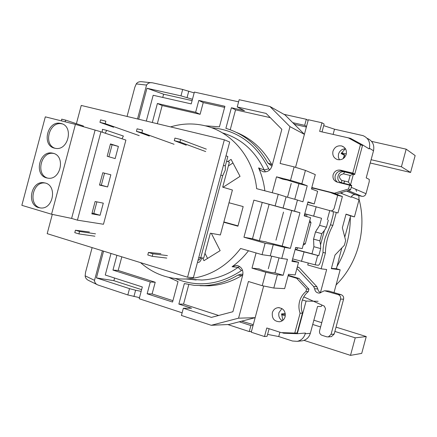 <?xml version="1.0" encoding="UTF-8"?>
<svg xmlns="http://www.w3.org/2000/svg" width="437" height="437" viewBox="0 0 437 437"><rect width="100%" height="100%" fill="white"/><g stroke="black" fill="none" stroke-linecap="round" stroke-linejoin="round"><path stroke-width="0.66" d="M83.128 126.708L83.467 126.042L65.801 120.17L61.693 119.143L61.601 120.923M121.989 138.786L123.398 136.033L106.688 130.368L102.405 129.303L102.263 132.225M100.936 131.783L77.425 220.155L103.471 224.257L125.894 140.08L100.936 131.783L75.426 124.381L45.322 116.843L21.85 205.33L51.555 214.234L71.613 218.418L95.047 130.308M76.399 123.693L81.249 105.448L224.345 139.807L187.566 277.222L47.185 233.658L52.303 214.387M64.993 121.77L65.801 120.17M105.235 133.214L106.688 130.368M103.296 203.145L95.129 201.528L91.846 213.862L100.062 215.288L103.296 203.145M99.51 185.075L107.611 186.943L110.845 174.789L102.793 172.735L99.51 185.075M118.4 146.417L110.468 143.92L107.18 156.271L115.16 158.582L118.4 146.417L110.375 144.265M77.425 220.155L71.613 218.418M187.566 277.222L193.389 277.615L229.687 142.02L224.345 139.807M75.426 124.381L51.555 214.234M61.016 123.496L60.322 123.349C47.338 120.525 41.482 145.352 54.467 148.159L55.592 148.383C68.522 150.792 73.913 126.042 61.016 123.496M53.112 153.261L51.91 153.021C39.144 150.776 33.944 174.997 46.573 177.903L48.201 178.203C60.912 180.044 65.654 155.905 53.112 153.261M45.219 182.999L43.509 182.688C30.983 180.994 26.4 204.62 38.68 207.624L40.816 207.99C53.276 209.29 57.411 185.747 45.219 182.999M62.305 123.928L61.764 123.818C49.321 121.065 42.963 144.489 55.111 148.307M53.833 153.485L53.374 153.414C40.783 151.186 35.435 174.958 47.808 178.159M45.361 183.043L44.995 183.005C32.491 181.311 27.919 204.882 40.177 207.875L40.515 207.968M100.062 215.288L93.808 213.453L96.888 201.878M92.038 213.147L93.808 213.453M99.587 184.796L101.329 185.201L104.53 173.178M108.895 156.768L112.085 144.8M107.611 186.943L101.329 185.201M225.995 155.829L227.846 156.522L225.317 165.962L225.317 169.998L222.706 175.718L200.736 257.781L203.686 258.12L210.361 233.194L220.374 234.964L232.413 190.019L222.69 187.145L229.376 162.176L226.601 161.166L225.317 165.962L223.454 165.312M198.759 257.551L200.736 257.781L199.103 260.064L198.114 259.955M220.832 175.111L222.706 175.718L200.736 257.781L201.703 257.972C200.834 260.758 199.764 262.227 198.48 262.386L197.491 262.282M222.81 186.692L223.11 187.271M292.195 260.523L298.542 262.293L295.139 274.939L288.491 274.299L284.64 288.628L273.802 288.054L262.233 285.694L248.413 281.504L238.564 318.18L211.235 325.286L181.415 315.454L183.349 308.238L211.41 317.382L232.899 311.723L242.715 275.135C243.502 270.53 241.89 267.389 237.892 265.718L235.925 265.445L232.091 266.728C238.258 262.309 243.72 256.983 248.484 250.751M242.726 275.097L241.983 275.485C231.517 281.767 220.488 285.214 208.891 285.831L200.037 285.689M242.879 274.387L241.038 274.179L237.804 275.146L241.983 275.485M307.867 202.265L314.236 203.942L317.644 191.275L311.439 188.959L315.301 174.598L305.425 170.408L301.841 183.748L290.523 180.366L294.145 166.896L280.095 163.46L289.982 126.637L269.902 106.459L239.17 99.712L237.225 106.972L244.458 110.676L231.397 107.748L225.88 128.352C243.966 133.798 257.972 145.346 267.892 163.001L271.929 166.262M236.625 132.493C251.625 138.72 263.331 149.405 271.754 164.547L272.202 165.262M264.844 190.811C263.888 182.732 261.807 175.095 258.595 167.895L260.425 170.359L263.527 171.828C267.652 172.173 270.476 170.25 271.989 166.055L281.843 129.33L266.089 113.412L237.225 106.972M294.762 199.272L298.946 183.698L287.109 180.028L283.165 179.307L276.506 176.838L272.24 192.728M273.802 288.054L277.38 274.758L283.16 275.283L287.464 259.288L281.75 258.491L284.733 247.402L290.397 248.38L282.187 246.064L291.736 210.541L253.897 200.124L243.95 237.215L265.122 243.218L262.047 254.678L240.618 248.478C225.891 267.51 207.624 277.686 185.812 279.008L201.921 280.019C214.824 279.434 226.89 275.212 238.116 267.34L239.629 266.521M283.16 275.283L274.982 272.863L271.366 272.519L262.823 270.459L259.108 268.886L259.032 269.176M282.187 246.064L266.302 242.114M196.18 279.986L189.784 279.254M200.987 279.959L201.457 280.035M140.534 262.626C153.453 273.955 168.545 279.418 185.812 279.008M283.094 208.034L286.104 196.819L297.46 200.042L294.478 211.147L253.897 200.124M275.179 205.761L278.26 194.29L256.65 188.686C253.542 157.62 231.736 131.892 204.942 125.741C193.454 123.037 182 123.425 170.588 126.899M223.782 222.231L237.919 226.18L243.174 206.575L228.999 202.757M202.615 257.994L203.959 260.665L220.144 250.636L211.35 233.369M223.099 187.249L240.044 176.351L231.075 159.396L227.726 161.575M223.864 221.925L238.007 225.869M204.975 253.302L207.559 258.431M295.549 167.333L304.409 134.345L285.033 114.947L269.902 106.459M211.235 325.286L228.808 324.5L255.159 317.683L263.669 285.989M268.307 268.739L271.683 256.175M275.987 240.159L283.526 212.087M287.584 196.978L291.217 183.464M238.602 101.837L194.378 92.081L191.226 103.897L153.174 95.271L146.297 121.065M205.204 125.807L219.429 126.839L224.924 106.295L198.797 100.439L195.634 112.293L157.391 103.487L152.316 122.513M111.003 253.46L105.257 275.026L142.331 286.962L139.19 298.722L182.125 312.816M237.804 275.146C227.24 281.499 216.107 284.984 204.412 285.607L194.257 285.35L184.343 283.564L178.853 304.081L191.559 308.205L183.349 308.238M116.908 255.295L112.959 270.104L150.295 281.991L147.143 293.79L172.555 302.038L178.028 281.586L168.988 277.451M150.295 281.991L155.222 282.247L152.103 293.921L172.926 300.667M112.959 270.104L118.181 270.476L155.222 282.247M121.825 256.819L118.181 270.476M147.143 293.79L152.103 293.921M188.789 284.558L183.556 304.108L218.653 315.476M224.629 107.387L203.238 102.58L200.102 114.303L162.171 105.552L157.325 123.715M270.279 117.646L235.559 109.84L230.223 129.773M178.853 304.081L183.556 304.108M262.233 285.694L265.838 272.267L251.991 268.154L256.077 252.947M290.523 180.366L276.506 176.838M281.75 258.491L270.252 255.842L262.047 254.678M269.126 204.33L259.36 240.711L266.341 241.961M251.991 268.154L259.108 268.886M238.564 318.18L255.159 317.683M289.982 126.637L304.409 134.345M259.36 240.711L252.477 238.76L262.211 202.5M252.477 238.76L243.95 237.215M284.733 247.402L273.256 244.644L265.122 243.218M277.38 274.758L265.838 272.267M305.425 170.408L294.145 166.896M273.256 244.644L270.252 255.842M274.982 272.863L279.014 257.863M298.542 262.293L291.96 261.402L295.718 247.429L302.224 248.593L310.549 217.659L304.207 215.873L307.965 201.878L314.236 203.942M301.841 183.748L307.227 185.785L298.946 183.698M297.46 200.042L302.917 201.807L307.227 185.785M294.478 211.147L299.979 212.726L291.736 210.541M290.397 248.38L299.979 212.726M286.104 196.819L278.26 194.29M231.397 107.748L235.559 109.84M157.391 103.487L162.171 105.552M195.634 112.293L200.102 114.303M198.797 100.439L203.238 102.58M232.959 162.957L228.371 165.94M256.967 310.947L251.253 332.218L264.489 336.539L266.788 327.985L281.106 332.601L294.757 333.081L300.104 313.22L302.459 313.171C301.088 309.281 300.918 305.343 301.951 301.372C303.049 297.417 305.152 294.177 308.254 291.648L308.932 289.136L299.072 278.478L288.229 275.277M300.104 313.22C298.728 309.298 298.553 305.337 299.596 301.333C300.705 297.351 302.819 294.085 305.938 291.539L306.621 289.01L296.707 278.276L288.109 275.736M337.484 182.18C335.398 180.552 334.644 178.383 335.228 175.685C336.523 172.205 338.943 170.681 342.488 171.124L354.789 174.095L362.448 145.652L348.311 137.846L319.644 131.368L321.954 122.764L324.134 124.075L322.025 131.903M311.827 187.522L334.403 193.22L348.524 188.992L349.556 185.162L337.255 182.125C333.863 180.902 332.481 178.438 333.114 174.734C334.414 171.228 336.851 169.693 340.418 170.14L342.548 171.14M292.632 258.895L315.159 264.844L318.256 265.259C319.125 265.106 319.939 263.757 320.709 261.206L322.987 252.744C322.932 248.555 323.631 243.72 325.073 238.252L330.585 224.525L332.863 216.058C333.469 213.546 333.447 212.005 332.803 211.437L307.293 204.39M264.489 336.539L267.067 336.326L269.11 328.733M304.769 213.769L321.539 218.271L319.622 225.377L315.487 231.954L313.564 239.115L313.886 246.703L311.969 253.81L295.204 249.336M294.757 333.081L297.149 332.89L302.459 313.171M311.756 187.79L336.517 194.039L350.545 189.844L351.567 186.042L349.556 185.162M313.564 239.115L319.824 240.842L320.55 244.813L320.687 248.598L318.764 255.727L295.139 249.582M304.78 213.72L321.539 218.271M360.514 144.472L352.796 173.123L340.478 170.151M302.59 141.113L308.331 119.743L321.954 122.764M272.344 312.712C273.272 309.795 275.168 308.112 278.036 307.664C283.34 308.063 285.705 311.089 285.126 316.732C284.23 319.573 282.4 321.244 279.631 321.758C274.212 321.468 271.781 318.453 272.344 312.712M332.967 151.235C334.578 147.001 337.522 145.259 341.794 145.991C345.476 147.46 346.956 150.241 346.23 154.332C344.667 158.467 341.8 160.232 337.621 159.631C333.792 158.227 332.24 155.43 332.967 151.235M319.824 240.842L321.758 233.658L324.401 230.501L326.444 227.213L319.622 225.377M328.362 220.079L326.444 227.213M318.764 255.727L311.969 253.81M334.403 193.22L336.517 194.039M348.524 188.992L350.545 189.844M352.796 173.123L354.789 174.095M282.291 320.747C279.369 318.852 278.254 316.137 278.953 312.597L281.936 308.533M339.407 159.833L338.336 157.129L338.495 154.157C339.658 150.76 341.974 148.962 345.454 148.766M315.487 231.954L321.758 233.658M320.687 248.598L313.886 246.703M296.707 278.276L299.072 278.478M306.621 289.01L308.932 289.136M305.938 291.539L308.254 291.648M309.8 220.445L311.007 222.662L305.305 243.857L303.152 245.157M297.291 266.941L298.963 267.428L316.896 286.716L318.491 290.993L320.556 292.872M325.297 290.785L328.81 291.037L341.144 294.702C343.132 295.516 343.941 297.013 343.575 299.192L334.168 334.076L331.503 336.599L330.951 336.654M311.696 188.014L314.531 188.489M296.881 268.449L313.646 286.508L314.613 288.753C315.093 291.577 316.705 293.025 319.452 293.107L324.473 290.742L338.112 294.571C340.117 295.401 340.936 296.914 340.565 299.11L331.06 334.365L328.367 336.916L326.723 336.812L322.003 335.316C320.021 334.452 319.218 332.928 319.584 330.738L325.51 308.751L324.309 306.124L303.791 296.887M309.32 222.215L311.007 222.662M303.589 243.524L305.305 243.857M297.215 267.22L298.963 267.428M370.221 162.99L410.583 172.473L415.15 155.572L406.175 149.164L371.576 141.375M343.837 156.796L344.869 157.036M304.015 340.368L350.501 355.368L361.716 353.391L366.255 336.566L336.037 327.138M321.758 322.681L313.859 320.212M410.583 172.473L401.417 166.781L406.175 149.164M341.565 152.819L346.328 153.928M371.106 159.713L401.417 166.781M366.255 336.566L355.237 337.834L334.879 331.437M320.605 326.952L312.712 324.473M285.306 315.864L281.597 314.695M350.501 355.368L355.237 337.834M316.759 229.933L316.863 229.398M350.316 217.009C350.37 234.724 345.935 251.193 336.998 266.433M342.198 193.722L341.821 192.449M355.734 189.265L356.559 191.406M359.105 199.523C366.659 227.715 358.711 260.31 339.041 281.849L336.069 284.99M285.317 313.771L281.592 313.848L282.876 320.31M343.089 158.675L344.432 155.326L341.128 153.556L345.285 148.766M338.921 258.791L341.854 247.905M358.848 195.574L359.034 199.796L354.429 216.894L346.038 214.13L342.362 227.775L345.651 240.519L344.361 245.288L335.01 255.044L331.339 268.673L340.161 269.809L336.381 268.728L339.046 258.83M340.161 269.809L334.021 292.588M344.766 237.094L350.616 215.9L354.429 216.894M331.415 268.394L336.381 268.728M350.616 215.9L346.006 214.25M342.395 196.519L337.664 195.323L330.17 192.433L335.004 193.657L342.395 196.519L337.959 212.994L336.321 212.464L332.83 225.437C328.121 234.139 325.641 243.343 325.396 253.045L321.146 268.821L307.746 264.964L308.205 263.265M320.387 292.795L326.663 269.503L321.146 268.821M302.388 299.957L306.086 301.077L318.098 301.29M306.086 301.077L297.297 333.715L305.403 333.049L305.212 333.748C303.923 337.894 301.262 340.423 297.242 341.341L292.468 341.013L278.73 336.556L279.899 332.213M322.102 305.135L321.157 306.468L317.562 306.468L310.33 333.316C309.057 337.397 306.435 339.888 302.47 340.789L301.017 340.942M285.366 314.269L281.592 314.356M114.592 278.03L113.882 280.691L96.435 277.894L103.558 251.149M138.709 119.246L146.963 88.258L180.967 95.867L192.46 99.275M194.165 92.89L182.677 89.459L153.087 82.937C150.17 82.232 147.99 82.948 146.548 85.078L136.262 83.92C137.436 82.134 139.414 81.413 142.189 81.768L151.459 82.762M137.518 118.962L146.548 85.078M102.395 250.789L94.518 280.346C94.611 282.548 95.736 284.094 97.899 284.984L127.828 294.948L139.479 297.635M96.435 277.894L129.51 288.639L135.607 290.234L133.924 296.537M162.75 97.446L163.618 94.206L146.963 88.258M192.1 100.614L163.618 94.206M283.93 114.33L306.304 119.29L308.161 120.377M333.109 134.41L334.507 129.194L323.713 125.643M334.507 129.194L363.01 135.628C368.364 138.016 370.489 142.216 369.385 148.23L369.194 148.941L362.644 144.931L354.642 174.636L353.451 174.057L350.141 175.439L343.46 173.822C338.85 174.98 338.243 177.149 341.641 180.339L348.376 181.994L350.141 175.439M303.759 296.942L304.25 297.094M281.838 332.628L283.728 333.234L297.297 333.715M267.586 334.392L278.73 336.556M239.279 321.79L250.898 325.554L249.281 331.574L251.466 331.426M249.281 331.574L227.781 324.544M141.156 291.353L135.607 290.234M113.882 280.691L141.61 289.66M253.285 324.647L241.634 321.184M250.898 325.554L253.072 325.445M127.058 116.45L134.853 87.187L136.262 83.92M92.131 247.604L85.554 272.295L85.155 275.834C85.253 277.653 86.286 279.139 88.252 280.286L88.547 280.428M367.222 138.36C372.504 140.714 374.602 144.855 373.515 150.776L366.206 177.886L369.26 179.399L369.232 181.716L365.998 193.706C365.288 195.645 363.939 196.524 361.945 196.344L348.098 190.576M340.21 192.935L351.201 197.295C351.9 195.366 353.243 194.492 355.226 194.673L361.945 196.344M341.543 182.753L351.714 185.501L351.228 187.309L365.998 193.706M348.316 137.846L350.518 138.343L362.644 144.931M353.451 174.057L350.501 184.966L351.714 185.501M341.696 180.355L341.723 182.803L350.512 184.971L348.376 181.994M344.432 155.326L344.777 154.927L341.384 153.103M331.301 210.945L333.114 210.039L334.092 208.553L337.664 195.323M332.994 211.595L336.321 212.464M330.427 224.793L332.83 225.437M325.396 253.045L322.981 252.368M295.112 125.042L295.254 124.523L306.375 127.03M295.254 124.523L293.795 123.726M306.304 119.29L304.676 125.343L292.735 122.66M304.676 125.343L306.545 126.397M95.523 233.844L79.578 231.484L75.426 230.223L89.416 231.992M94.889 236.215L78.928 233.921L74.776 232.653L75.426 230.223M79.578 231.484L78.928 233.921M160.86 253.635L148.46 252.439L147.788 254.962L152.251 256.322L166.754 258.076M148.46 252.439L152.928 253.793L167.415 255.618M152.251 256.322L152.928 253.793M186.26 145.177L174.259 140.638L179.94 142.036L180.628 139.479L206.351 149.137M205.701 151.568L179.94 142.036M174.259 140.638L174.937 138.087L180.628 139.479M149.307 136.049L136.42 131.319L141.899 132.668L142.571 130.16L137.087 128.817L136.42 131.319M174.057 144.27L141.899 132.668M113.631 127.233L99.931 122.333L105.213 123.633L105.869 121.169L100.586 119.875L99.931 122.333M139.228 135.628L105.213 123.633M232.091 266.728L238.116 267.34L241.404 270.596L242.469 270.088M267.892 163.001L271.754 164.547M258.595 167.895L264.221 170.015C255.121 150.896 241.175 138.513 222.384 132.87M265.461 171.894L264.221 170.015L268.722 168.78L269.613 169.977M189.161 279.216L201.921 280.019L189.172 279.216M175.379 278.577C197.775 287.579 219.784 284.919 241.404 270.596M211.415 127.691C237.171 130.051 256.273 143.751 268.722 168.78M313.679 216.075L316.197 206.712M301.475 261.435L303.994 252.078M327.291 219.767L329.798 210.459M320.55 244.813L324.401 230.501M315.159 264.844L317.661 255.547M313.646 286.508L316.896 286.716M314.613 288.753L317.857 288.939M325.669 290.873L328.81 291.037M338.112 294.571L341.144 294.702M340.565 299.11L343.575 299.192M331.06 334.365L334.168 334.076M297.963 247.828L296.286 249.642M296.33 247.539L295.456 248.413M353.353 174.035L344.662 171.938L343.46 173.822M350.501 184.966L341.641 182.781L340.002 182.016M359.034 199.796L351.397 196.748M305.212 333.748L310.33 333.316M180.967 95.867L182.677 89.459M127.828 294.948L129.51 288.639M188.773 91.131L187.063 97.533M85.155 275.834L94.518 280.346M346.525 191.045L355.428 194.716M361.738 196.3L348.038 190.592M373.515 150.776L369.385 148.23M344.575 171.916C337.888 170.075 334.868 181.208 341.63 182.775L342.974 183.343M344.4 181.022L343.782 183.311M306.572 214.25L306.911 216.632M304.944 213.819L305.447 216.222M198.163 259.78L199.103 260.064M60.322 123.349L61.764 123.818M51.91 153.021L53.374 153.414M43.509 182.688L44.995 183.005M235.925 265.445L237.482 265.609M241.038 274.179L242.508 274.299M204.412 285.607L208.891 285.831M279.287 307.659L278.036 307.664M344.34 147.427L341.794 145.991M342.488 171.124L340.418 170.14M331.503 336.599L328.367 336.916M88.252 280.286L97.899 284.984M355.226 194.673L346.47 191.062M344.695 155.069L343.214 158.587M343.941 183.349L344.558 181.06M297.242 341.341L302.47 340.789"/></g></svg>

